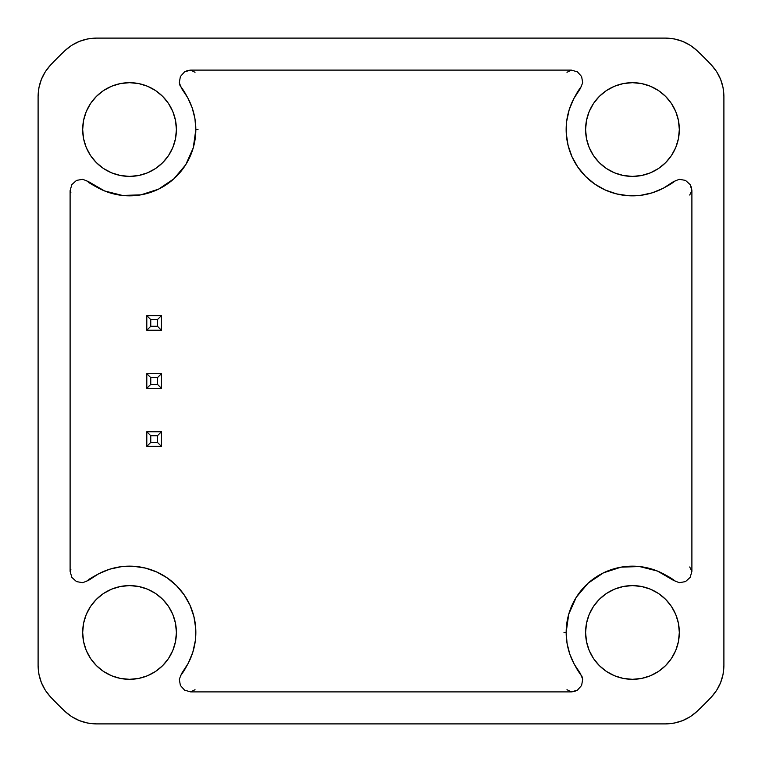 <?xml version="1.0" encoding="UTF-8"?>
<svg xmlns="http://www.w3.org/2000/svg" width="762" height="762" viewBox="0 0 762 762"><rect width="100%" height="100%" fill="white"/><g stroke="black" fill="none" stroke-linecap="round" stroke-linejoin="round"><path stroke-width="1.14" d="M89.202 578.853L88.592 580.32A66.294 66.294 0 0 1 181.68 673.408L179.299 679.266L180.384 685.467L184.604 690.162L190.662 691.896L195.024 689.705L190.662 691.896L571.338 691.896L566.976 689.705L571.338 691.896L574.51 691.448L577.415 690.153L581.616 685.467L582.701 679.247L581.92 676.161L579.52 673.075L580.32 673.408A66.294 66.294 0 0 1 566.166 632.46L563.975 632.46L566.166 632.46A66.294 66.294 0 0 1 673.408 580.32L673.075 579.52L673.408 580.32L657.435 571.052L639.518 566.547L621.049 567.157L603.475 572.843L588.15 583.149L576.263 597.294L568.738 614.162L566.166 632.46L567.08 643.442L569.805 654.12L574.262 664.207L580.32 673.408L582.701 679.247L581.616 685.467L577.415 690.153L571.338 691.896L190.662 691.896L184.604 690.162L180.384 685.467L179.299 679.266L181.68 673.408L182.48 673.075L181.68 673.408L188.204 663.331L192.815 652.243L195.348 640.499L195.72 628.498L193.91 616.62L190.005 605.266L184.109 594.808L176.413 585.587L167.192 577.891L156.734 571.995L145.38 568.09L133.502 566.28L121.501 566.652L109.757 569.185L98.669 573.796L88.592 580.32L82.753 582.701L76.533 581.616L71.847 577.415L70.104 571.338L70.104 190.662L71.838 184.604L76.533 180.384L82.734 179.299L88.592 181.68L89.202 183.147M182.48 88.925L181.68 88.592A66.294 66.294 0 0 1 195.834 129.54L198.025 129.54L195.834 129.54A66.294 66.294 0 0 1 88.592 181.68L104.565 190.948L122.482 195.453L140.951 194.843L158.525 189.157L173.85 178.851L185.738 164.706L193.262 147.838L195.834 129.54L194.92 118.558L192.195 107.88L187.738 97.793L181.68 88.592L179.299 82.753L180.384 76.533L184.585 71.847L190.662 70.104L571.338 70.104L577.396 71.838L581.616 76.533L582.701 82.734L580.32 88.592L579.52 88.925L580.32 88.592L573.796 98.669L569.185 109.757L566.652 121.501L566.28 133.502L568.09 145.38L571.995 156.734L577.891 167.192L585.587 176.413L594.808 184.109L605.266 190.005L616.62 193.91L628.498 195.72L640.499 195.348L652.243 192.815L663.331 188.204L673.408 181.68L679.247 179.299L685.467 180.384L690.153 184.585L691.896 190.662L691.896 571.338L690.162 577.396L685.467 581.616L679.266 582.701L673.408 580.32L679.266 582.701L685.467 581.616L690.162 577.396L691.896 571.338L689.705 566.976L691.896 571.338L691.896 190.662L689.705 195.024L691.896 190.662L691.448 187.49L690.153 184.585L685.467 180.384L679.247 179.299L673.408 181.68A66.294 66.294 0 0 1 580.32 88.592L582.701 82.734L581.616 76.533L577.396 71.838L571.338 70.104L566.976 72.295L571.338 70.104L190.662 70.104L195.024 72.295L190.662 70.104L187.49 70.552L184.585 71.847L180.384 76.533L179.299 82.753L180.08 85.839L182.48 88.925M679.323 632.46A46.863 46.863 0 0 1 632.46 679.323A46.863 46.863 0 0 1 585.597 632.46A46.863 46.863 0 0 1 632.46 585.597A46.863 46.863 0 0 1 679.323 632.46L678.418 641.604L675.761 650.396L671.427 658.492L665.597 665.597L658.492 671.427L650.396 675.761L641.604 678.418L632.46 679.323L623.316 678.418L614.524 675.761L606.428 671.427L599.323 665.597L593.493 658.492L589.169 650.396L586.502 641.604L585.597 632.46L586.502 623.316L589.169 614.524L593.493 606.428L599.323 599.323L606.428 593.493L614.524 589.169L623.316 586.502L632.46 585.597L641.604 586.502L650.396 589.169L658.492 593.493L665.597 599.323L671.427 606.428L675.761 614.524L678.418 623.316L679.323 632.46M176.403 632.46A46.863 46.863 0 0 1 129.54 679.323A46.863 46.863 0 0 1 82.677 632.46A46.863 46.863 0 0 1 129.54 585.597A46.863 46.863 0 0 1 176.403 632.46L175.498 641.604L172.831 650.396L168.507 658.492L162.677 665.597L155.572 671.427L147.476 675.761L138.684 678.418L129.54 679.323L120.396 678.418L111.604 675.761L103.508 671.427L96.403 665.597L90.573 658.492L86.239 650.396L83.582 641.604L82.677 632.46L83.582 623.316L86.239 614.524L90.573 606.428L96.403 599.323L103.508 593.493L111.604 589.169L120.396 586.502L129.54 585.597L138.684 586.502L147.476 589.169L155.572 593.493L162.677 599.323L168.507 606.428L172.831 614.524L175.498 623.316L176.403 632.46M679.323 129.54A46.863 46.863 0 0 1 632.46 176.403A46.863 46.863 0 0 1 585.597 129.54A46.863 46.863 0 0 1 632.46 82.677A46.863 46.863 0 0 1 679.323 129.54L678.418 138.684L675.761 147.476L671.427 155.572L665.597 162.677L658.492 168.507L650.396 172.831L641.604 175.498L632.46 176.403L623.316 175.498L614.524 172.831L606.428 168.507L599.323 162.677L593.493 155.572L589.169 147.476L586.502 138.684L585.597 129.54L586.502 120.396L589.169 111.604L593.493 103.508L599.323 96.403L606.428 90.573L614.524 86.239L623.316 83.582L632.46 82.677L641.604 83.582L650.396 86.239L658.492 90.573L665.597 96.403L671.427 103.508L675.761 111.604L678.418 120.396L679.323 129.54M176.403 129.54A46.863 46.863 0 0 1 129.54 176.403A46.863 46.863 0 0 1 82.677 129.54A46.863 46.863 0 0 1 129.54 82.677A46.863 46.863 0 0 1 176.403 129.54L175.498 138.684L172.831 147.476L168.507 155.572L162.677 162.677L155.572 168.507L147.476 172.831L138.684 175.498L129.54 176.403L120.396 175.498L111.604 172.831L103.508 168.507L96.403 162.677L90.573 155.572L86.239 147.476L83.582 138.684L82.677 129.54L83.582 120.396L86.239 111.604L90.573 103.508L96.403 96.403L103.508 90.573L111.604 86.239L120.396 83.582L129.54 82.677L138.684 83.582L147.476 86.239L155.572 90.573L162.677 96.403L168.507 103.508L172.831 111.604L175.498 120.396L176.403 129.54M723.9 96.393L723.9 665.607C723.738 677.78 719.499 688.324 711.203 697.23A457.2 457.2 0 0 1 697.23 711.203C688.324 719.499 677.78 723.738 665.607 723.9L96.393 723.9C84.22 723.738 73.676 719.499 64.77 711.203A457.2 457.2 0 0 1 50.797 697.23C42.501 688.324 38.262 677.78 38.1 665.607L38.1 96.393C38.262 84.22 42.501 73.676 50.797 64.77A457.2 457.2 0 0 1 64.77 50.797C73.676 42.501 84.22 38.262 96.393 38.1L665.607 38.1C677.78 38.262 688.324 42.501 697.23 50.797A457.2 457.2 0 0 1 711.203 64.77A457.2 457.2 0 0 0 697.23 50.797L690.401 45.406L682.676 41.405L674.313 38.938L665.607 38.1L96.393 38.1L87.735 38.929L79.391 41.377L71.638 45.377L64.77 50.797A457.2 457.2 0 0 0 50.797 64.77L45.406 71.599L41.405 79.324L38.938 87.687L38.1 96.393L38.1 665.607L38.929 674.265L41.377 682.609L45.377 690.362L50.797 697.23A457.2 457.2 0 0 0 64.77 711.203L71.599 716.594L79.324 720.595L87.687 723.062L96.393 723.9L665.607 723.9L674.265 723.071L682.609 720.623L690.362 716.623L697.23 711.203A457.2 457.2 0 0 0 711.203 697.23L716.594 690.401L720.595 682.676L723.062 674.313L723.9 665.607L723.9 96.393L723.071 87.735L720.623 79.391L716.623 71.638L711.203 64.77C719.499 73.676 723.738 84.22 723.9 96.393M604.18 669.827L599.323 665.597M667.693 601.561L669.827 604.18M160.439 667.693L157.82 669.827M92.173 604.18L96.403 599.323M669.827 157.82L665.597 162.677M601.561 94.307L604.18 92.173M94.307 160.439L92.173 157.82M157.82 92.173L162.677 96.403M70.904 192.281L70.104 190.662L70.904 192.281M70.904 569.719L70.104 571.338L70.904 569.719M673.075 182.48L673.408 181.68L673.075 182.48M88.592 580.32L82.753 582.701L76.533 581.616L71.847 577.415L70.104 571.338L70.104 190.662L71.838 184.604L76.533 180.384L82.734 179.299L88.592 181.68M146.799 330.251L146.799 315.62L150.762 319.583L150.762 326.288L146.799 330.251L150.762 326.288L150.762 319.583L146.799 315.62L161.43 315.62L157.467 319.583L150.762 319.583L157.467 319.583L157.467 326.288L150.762 326.288L157.467 326.288L161.43 330.251L146.799 330.251L161.43 330.251L157.467 326.288L157.467 319.583L161.43 315.62L161.43 330.251L161.43 315.62L146.799 315.62L146.799 330.251M157.467 384.353L150.762 384.353L150.762 377.647L157.467 377.647L157.467 384.353L157.467 377.647L150.762 377.647L150.762 384.353L146.799 388.315L146.799 373.685L150.762 377.647L146.799 373.685L161.43 373.685L157.467 377.647L161.43 373.685L161.43 388.315L157.467 384.353L161.43 388.315L146.799 388.315L150.762 384.353L157.467 384.353M146.799 388.315L161.43 388.315L161.43 373.685L146.799 373.685L146.799 388.315M146.799 446.38L146.799 431.749L150.762 435.712L150.762 442.417L146.799 446.38L150.762 442.417L150.762 435.712L146.799 431.749L161.43 431.749L157.467 435.712L150.762 435.712L157.467 435.712L157.467 442.417L150.762 442.417L157.467 442.417L161.43 446.38L146.799 446.38L161.43 446.38L157.467 442.417L157.467 435.712L161.43 431.749L161.43 446.38L161.43 431.749L146.799 431.749L146.799 446.38M85.916 581.711A67.285 67.285 0 0 1 96.079 575.224M119.148 566.985L124.044 566.395M153.543 570.662L157.696 572.443M164.468 576.11L167.63 578.206M183.794 594.37L185.89 597.532M195.558 626.421L195.824 631.317M186.776 665.921A67.285 67.285 0 0 1 180.289 676.084M581.711 676.084A67.285 67.285 0 0 1 575.224 665.912M567.28 644.538L566.518 639.289M575.348 598.799L576.967 596.189M587.292 583.94L589.483 581.987M665.969 575.253A67.285 67.285 0 0 1 676.084 581.711M676.084 180.289A67.285 67.285 0 0 1 665.921 186.776M642.852 195.015L637.956 195.605M608.457 191.338L604.304 189.557M597.532 185.89L594.37 183.794M578.206 167.63L576.11 164.468M566.442 135.579L566.176 130.683M575.224 96.079A67.285 67.285 127.6 0 1 581.711 85.916M180.289 85.916A67.285 67.285 0 0 1 186.776 96.088M194.72 117.462L195.482 122.711M186.652 163.201L185.033 165.811M174.708 178.06L172.517 180.013M96.031 186.747A67.285 67.285 0 0 1 85.916 180.289"/></g></svg>
